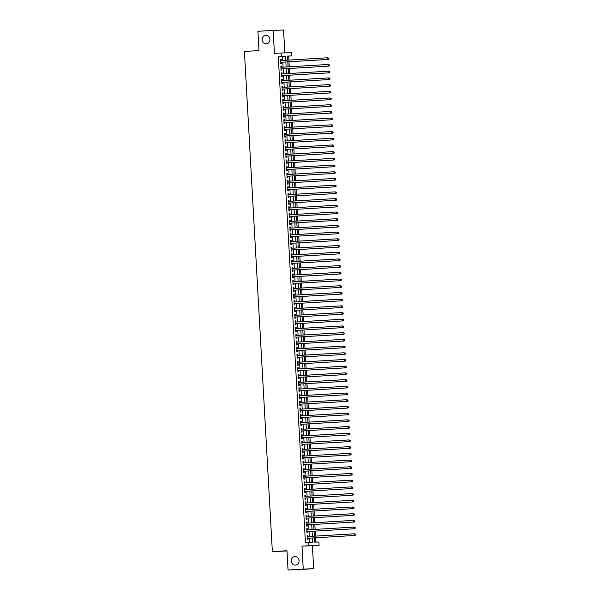 <?xml version="1.0" encoding="UTF-8"?>
<svg xmlns="http://www.w3.org/2000/svg" width="600" height="600" viewBox="0 0 600 600"><rect width="100%" height="100%" fill="white"/><g stroke="black" fill="none" stroke-linecap="round" stroke-linejoin="round"><path stroke-width="0.9" d="M294.923 556.537A4.298 3.9 87.9 0 1 295.005 556.53A4.298 3.9 87.9 0 1 299.062 560.64A4.298 3.9 87.9 0 1 295.403 565.118A4.298 3.9 87.9 0 1 295.32 565.125A4.298 3.9 87.9 0 1 291.27 561.015A4.298 3.9 87.9 0 1 294.923 556.537M265.778 35.265A4.298 3.9 87.9 0 1 265.86 35.258A4.298 3.9 87.9 0 1 269.918 39.367A4.298 3.9 87.9 0 1 266.257 43.845A4.298 3.9 87.9 0 1 266.183 43.852A4.298 3.9 87.9 0 1 262.125 39.742A4.298 3.9 87.9 0 1 265.778 35.265M314.438 537.87L314.67 542.145L318.892 541.987L319.08 545.34L308.67 545.722L308.483 542.37L312.705 542.213L312.465 537.99M312.39 545.737L301.972 546.127L303.255 569.085L288.045 570L298.462 569.618L313.673 568.702L312.39 545.737L319.08 545.34M286.98 550.965L272.362 551.602L244.403 51.45L259.005 50.573L257.925 31.297L273.142 30.383L274.425 53.347L291.532 52.56L291.72 55.912L287.498 56.07L287.73 60.165M284.827 52.807L283.553 30L273.142 30.383M288.9 60.09L288.675 56.093L291.72 55.912M315.847 542.1L315.608 537.803M315.517 536.107L315.233 531.097M315.142 529.403L314.858 524.393M314.767 522.705L314.483 517.688M314.392 516L314.108 510.982M314.017 509.295L313.733 504.278M313.642 502.59L313.358 497.572M313.267 495.885L312.983 490.875M312.892 489.18L312.608 484.17M312.517 482.475L312.233 477.465M312.142 475.77L311.858 470.76M311.767 469.065L311.483 464.055M311.392 462.36L311.108 457.35M311.017 455.655L310.733 450.645M310.642 448.95L310.358 443.94M310.267 442.245L309.983 437.235M309.892 435.54L309.615 430.53M309.517 428.842L309.24 423.825M309.142 422.138L308.865 417.12M308.767 415.433L308.49 410.415M308.392 408.728L308.115 403.71M308.017 402.022L307.74 397.013M307.642 395.317L307.365 390.308M307.267 388.612L306.99 383.603M306.892 381.907L306.615 376.897M306.517 375.202L306.24 370.192M306.142 368.498L305.865 363.487M305.767 361.793L305.49 356.782M305.392 355.087L305.115 350.077M305.017 348.382L304.74 343.373M304.642 341.678L304.365 336.668M304.267 334.98L303.99 329.962M303.892 328.275L303.615 323.257M303.517 321.57L303.24 316.553M303.142 314.865L302.865 309.847M302.767 308.16L302.49 303.15M302.392 301.455L302.115 296.445M302.017 294.75L301.74 289.74M301.642 288.045L301.365 283.035M301.267 281.34L300.99 276.33M300.892 274.635L300.615 269.625M300.517 267.93L300.24 262.92M300.142 261.225L299.865 256.215M299.767 254.52L299.49 249.51M299.392 247.815L299.115 242.805M299.025 241.118L298.74 236.1M298.65 234.413L298.365 229.395M298.275 227.708L297.99 222.69M297.9 221.002L297.615 215.985M297.525 214.298L297.24 209.288M297.15 207.593L296.865 202.583M296.775 200.888L296.49 195.877M296.4 194.183L296.115 189.172M296.025 187.477L295.74 182.468M295.65 180.773L295.365 175.762M295.275 174.067L294.99 169.058M294.9 167.363L294.615 162.352M294.525 160.657L294.24 155.648M294.15 153.953L293.865 148.942M293.775 147.255L293.49 142.238M293.4 140.55L293.115 135.532M293.025 133.845L292.74 128.828M292.65 127.14L292.373 122.123M292.275 120.435L291.998 115.425M291.9 113.73L291.623 108.72M291.525 107.025L291.248 102.015M291.15 100.32L290.873 95.31M290.775 93.615L290.498 88.605M290.4 86.91L290.123 81.9M290.025 80.205L289.748 75.195M289.65 73.5L289.373 68.49M289.275 66.795L288.998 61.785M303.255 569.085L313.673 568.702M307.853 536.572L307.793 535.41L307.087 535.44L307.312 539.46L308.017 539.438L307.95 538.26M307.478 529.868L307.418 528.705L306.712 528.735L306.938 532.755L307.642 532.732L307.575 531.555M307.103 523.162L307.043 522L306.337 522.03L306.562 526.05L307.267 526.028L307.2 524.85M306.728 516.457L306.668 515.303L305.962 515.325L306.188 519.345L306.892 519.322L306.825 518.145M306.353 509.752L306.293 508.597L305.587 508.62L305.812 512.64L306.517 512.618L306.45 511.447M305.978 503.048L305.918 501.893L305.212 501.915L305.438 505.942L306.142 505.912L306.075 504.743M305.603 496.342L305.543 495.188L304.837 495.21L305.062 499.237L305.767 499.207L305.7 498.037M305.228 489.638L305.168 488.482L304.462 488.505L304.688 492.533L305.392 492.502L305.325 491.332M304.853 482.933L304.793 481.778L304.087 481.8L304.312 485.827L305.017 485.798L304.95 484.627M304.478 476.228L304.418 475.072L303.712 475.095L303.938 479.123L304.642 479.092L304.575 477.923M304.103 469.522L304.043 468.368L303.337 468.397L303.562 472.418L304.267 472.388L304.2 471.217M303.728 462.817L303.668 461.662L302.962 461.692L303.188 465.713L303.892 465.683L303.825 464.513M303.353 456.112L303.293 454.957L302.587 454.987L302.812 459.007L303.517 458.985L303.45 457.808M302.978 449.415L302.918 448.252L302.212 448.283L302.438 452.303L303.142 452.28L303.075 451.103M302.603 442.71L302.543 441.548L301.837 441.577L302.062 445.597L302.767 445.575L302.7 444.397M302.228 436.005L302.168 434.842L301.462 434.873L301.688 438.893L302.392 438.87L302.325 437.692M301.86 429.3L301.793 428.138L301.087 428.168L301.312 432.188L302.017 432.165L301.95 430.987M301.485 422.595L301.418 421.44L300.712 421.463L300.938 425.482L301.642 425.46L301.575 424.283M301.11 415.89L301.043 414.735L300.337 414.757L300.562 418.778L301.267 418.755L301.2 417.585M300.735 409.185L300.668 408.03L299.962 408.053L300.188 412.08L300.892 412.05L300.825 410.88M300.36 402.48L300.293 401.325L299.587 401.347L299.812 405.375L300.517 405.345L300.45 404.175M299.985 395.775L299.918 394.62L299.212 394.643L299.438 398.67L300.142 398.64L300.075 397.47M299.61 389.07L299.543 387.915L298.837 387.938L299.062 391.965L299.767 391.935L299.7 390.765M299.235 382.365L299.168 381.21L298.462 381.233L298.688 385.26L299.392 385.23L299.325 384.06M298.86 375.66L298.793 374.505L298.087 374.535L298.312 378.555L299.017 378.525L298.95 377.355M298.485 368.955L298.418 367.8L297.712 367.83L297.938 371.85L298.642 371.82L298.575 370.65M298.11 362.25L298.043 361.095L297.337 361.125L297.562 365.145L298.267 365.123L298.2 363.945M297.735 355.553L297.668 354.39L296.962 354.42L297.188 358.44L297.892 358.418L297.825 357.24M297.36 348.847L297.293 347.685L296.587 347.715L296.812 351.735L297.517 351.712L297.45 350.535M296.985 342.142L296.918 340.98L296.212 341.01L296.438 345.03L297.142 345.007L297.075 343.83M296.61 335.438L296.543 334.275L295.837 334.305L296.062 338.325L296.767 338.303L296.7 337.125M296.235 328.733L296.168 327.577L295.462 327.6L295.688 331.62L296.392 331.597L296.325 330.42M295.86 322.028L295.793 320.873L295.087 320.895L295.312 324.915L296.017 324.892L295.95 323.722M295.485 315.322L295.418 314.168L294.712 314.19L294.938 318.218L295.642 318.188L295.575 317.017M295.11 308.618L295.043 307.462L294.337 307.485L294.562 311.513L295.267 311.483L295.207 310.312M294.735 301.913L294.668 300.757L293.962 300.78L294.188 304.808L294.892 304.778L294.832 303.608M294.36 295.207L294.293 294.053L293.587 294.075L293.812 298.103L294.517 298.072L294.457 296.903M293.985 288.502L293.918 287.347L293.22 287.37L293.438 291.397L294.142 291.368L294.082 290.197M293.61 281.798L293.543 280.642L292.845 280.673L293.07 284.692L293.767 284.663L293.707 283.493M293.235 275.093L293.168 273.938L292.47 273.968L292.695 277.987L293.392 277.957L293.332 276.788M292.86 268.388L292.793 267.233L292.095 267.263L292.32 271.282L293.017 271.26L292.957 270.082M292.485 261.69L292.418 260.528L291.72 260.558L291.945 264.577L292.642 264.555L292.582 263.377M292.11 254.985L292.043 253.822L291.345 253.853L291.57 257.873L292.267 257.85L292.207 256.673M291.735 248.28L291.668 247.118L290.97 247.147L291.195 251.167L291.892 251.145L291.832 249.968M291.36 241.575L291.293 240.413L290.595 240.442L290.82 244.462L291.517 244.44L291.457 243.263M290.985 234.87L290.925 233.715L290.22 233.737L290.445 237.757L291.142 237.735L291.082 236.558M290.61 228.165L290.55 227.01L289.845 227.032L290.07 231.053L290.775 231.03L290.707 229.86M290.235 221.46L290.175 220.305L289.47 220.327L289.695 224.355L290.4 224.325L290.332 223.155M289.86 214.755L289.8 213.6L289.095 213.623L289.32 217.65L290.025 217.62L289.957 216.45M289.485 208.05L289.425 206.895L288.72 206.917L288.945 210.945L289.65 210.915L289.582 209.745M289.11 201.345L289.05 200.19L288.345 200.212L288.57 204.24L289.275 204.21L289.207 203.04M288.735 194.64L288.675 193.485L287.97 193.507L288.195 197.535L288.9 197.505L288.832 196.335M288.36 187.935L288.3 186.78L287.595 186.81L287.82 190.83L288.525 190.8L288.457 189.63M287.985 181.23L287.925 180.075L287.22 180.105L287.445 184.125L288.15 184.095L288.082 182.925M287.61 174.525L287.55 173.37L286.845 173.4L287.07 177.42L287.775 177.398L287.707 176.22M287.235 167.828L287.175 166.665L286.47 166.695L286.695 170.715L287.4 170.692L287.332 169.515M286.86 161.123L286.8 159.96L286.095 159.99L286.32 164.01L287.025 163.988L286.957 162.81M286.485 154.417L286.425 153.255L285.72 153.285L285.945 157.305L286.65 157.282L286.582 156.105M286.11 147.712L286.05 146.55L285.345 146.58L285.57 150.6L286.275 150.578L286.207 149.4M285.735 141.007L285.675 139.852L284.97 139.875L285.195 143.895L285.9 143.873L285.832 142.695M285.36 134.303L285.3 133.148L284.595 133.17L284.82 137.19L285.525 137.167L285.457 135.998M284.985 127.597L284.925 126.442L284.22 126.465L284.445 130.493L285.15 130.462L285.082 129.292M284.618 120.892L284.55 119.738L283.845 119.76L284.07 123.788L284.775 123.757L284.707 122.587M284.243 114.188L284.175 113.032L283.47 113.055L283.695 117.083L284.4 117.052L284.332 115.882M283.868 107.483L283.8 106.328L283.095 106.35L283.32 110.377L284.025 110.347L283.957 109.177M283.493 100.778L283.425 99.623L282.72 99.645L282.945 103.672L283.65 103.642L283.582 102.472M283.118 94.073L283.05 92.918L282.345 92.948L282.57 96.968L283.275 96.938L283.207 95.767M282.743 87.367L282.675 86.213L281.97 86.242L282.195 90.262L282.9 90.24L282.832 89.062M282.368 80.662L282.3 79.508L281.595 79.537L281.82 83.558L282.525 83.535L282.457 82.358M281.993 73.965L281.925 72.802L281.22 72.832L281.445 76.852L282.15 76.83L282.082 75.653M281.618 67.26L281.55 66.097L280.845 66.127L281.07 70.148L281.775 70.125L281.707 68.948M288.675 56.093L287.505 56.137M282.712 60.465L282.487 56.325L278.265 56.483L305.438 542.55L308.483 542.37M309.66 542.325L309.428 538.17M309.33 536.482L309.053 531.472M308.955 529.778L308.678 524.768M308.58 523.072L308.303 518.062M308.205 516.368L307.928 511.357M307.83 509.662L307.553 504.653M307.455 502.957L307.178 497.947M307.08 496.252L306.803 491.243M306.705 489.548L306.428 484.537M306.33 482.842L306.053 477.832M305.955 476.138L305.678 471.127M305.58 469.44L305.303 464.423M305.205 462.735L304.928 457.717M304.83 456.03L304.553 451.013M304.455 449.325L304.178 444.308M304.08 442.62L303.803 437.61M303.705 435.915L303.428 430.905M303.33 429.21L303.053 424.2M302.955 422.505L302.678 417.495M302.58 415.8L302.303 410.79M302.205 409.095L301.928 404.085M301.83 402.39L301.553 397.38M301.455 395.685L301.178 390.675M301.08 388.98L300.803 383.97M300.705 382.275L300.428 377.265M300.33 375.577L300.053 370.56M299.955 368.873L299.678 363.855M299.587 362.168L299.303 357.15M299.212 355.462L298.928 350.445M298.837 348.757L298.553 343.748M298.462 342.053L298.178 337.043M298.087 335.347L297.803 330.337M297.712 328.642L297.428 323.632M297.337 321.938L297.053 316.928M296.962 315.233L296.678 310.222M296.587 308.528L296.303 303.517M296.212 301.822L295.928 296.812M295.837 295.118L295.553 290.108M295.462 288.413L295.178 283.403M295.087 281.715L294.803 276.697M294.712 275.01L294.428 269.993M294.337 268.305L294.053 263.288M293.962 261.6L293.678 256.582M293.587 254.895L293.303 249.885M293.212 248.19L292.935 243.18M292.837 241.485L292.56 236.475M292.462 234.78L292.185 229.77M292.087 228.075L291.81 223.065M291.712 221.37L291.435 216.36M291.337 214.665L291.06 209.655M290.962 207.96L290.685 202.95M290.587 201.255L290.31 196.245M290.212 194.55L289.935 189.54M289.837 187.852L289.56 182.835M289.462 181.148L289.185 176.13M289.087 174.442L288.81 169.425M288.712 167.738L288.435 162.72M288.337 161.032L288.06 156.023M287.962 154.328L287.685 149.317M287.587 147.623L287.31 142.613M287.212 140.917L286.935 135.907M286.837 134.212L286.56 129.203M286.462 127.507L286.185 122.498M286.087 120.802L285.81 115.792M285.712 114.097L285.435 109.087M285.337 107.392L285.06 102.382M284.962 100.688L284.685 95.677M284.587 93.99L284.31 88.972M284.212 87.285L283.935 82.267M283.837 80.58L283.56 75.562M283.462 73.875L283.185 68.858M283.087 67.17L282.81 62.16M281.243 60.555L281.175 59.392L280.47 59.422L280.695 63.443L281.4 63.42L281.332 62.242M301.972 546.127L308.67 545.722M278.265 56.483L281.303 56.295L281.115 52.943M288.045 570L286.965 550.725L272.362 551.602M287.82 61.852L288.105 66.87M288.195 68.558L288.472 73.575M288.57 75.262L288.847 80.28M288.945 81.968L289.222 86.985M289.32 88.672L289.597 93.683M289.695 95.377L289.972 100.387M290.07 102.083L290.347 107.093M290.445 108.788L290.722 113.797M290.82 115.493L291.097 120.502M291.195 122.198L291.472 127.208M291.57 128.903L291.847 133.913M291.945 135.608L292.222 140.618M292.32 142.312L292.597 147.322M292.695 149.017L292.972 154.028M293.07 155.715L293.347 160.733M293.445 162.42L293.722 167.438M293.82 169.125L294.097 174.142M294.195 175.83L294.472 180.847M294.57 182.535L294.847 187.545M294.945 189.24L295.222 194.25M295.32 195.945L295.597 200.955M295.695 202.65L295.972 207.66M296.07 209.355L296.347 214.365M296.445 216.06L296.722 221.07M296.82 222.765L297.097 227.775M297.195 229.47L297.472 234.48M297.57 236.175L297.847 241.185M297.945 242.88L298.222 247.89M298.32 249.577L298.597 254.595M298.695 256.282L298.972 261.3M299.07 262.987L299.347 268.005M299.438 269.692L299.722 274.71M299.812 276.397L300.097 281.407M300.188 283.103L300.472 288.112M300.562 289.808L300.847 294.817M300.938 296.513L301.222 301.522M301.312 303.218L301.597 308.228M301.688 309.923L301.972 314.933M302.062 316.627L302.347 321.638M302.438 323.332L302.722 328.343M302.812 330.038L303.097 335.048M303.188 336.743L303.472 341.752M303.562 343.44L303.847 348.457M303.938 350.145L304.222 355.163M304.312 356.85L304.597 361.868M304.688 363.555L304.972 368.572M305.062 370.26L305.347 375.27M305.438 376.965L305.715 381.975M305.812 383.67L306.09 388.68M306.188 390.375L306.465 395.385M306.562 397.08L306.84 402.09M306.938 403.785L307.215 408.795M307.312 410.49L307.59 415.5M307.688 417.195L307.965 422.205M308.062 423.9L308.34 428.91M308.438 430.605L308.715 435.615M308.812 437.303L309.09 442.32M309.188 444.007L309.465 449.025M309.562 450.713L309.84 455.73M309.938 457.418L310.215 462.435M310.312 464.123L310.59 469.132M310.688 470.827L310.965 475.838M311.062 477.533L311.34 482.543M311.438 484.237L311.715 489.248M311.812 490.942L312.09 495.952M312.188 497.647L312.465 502.658M312.562 504.353L312.84 509.362M312.938 511.058L313.215 516.067M313.312 517.763L313.59 522.773M313.688 524.467L313.965 529.477M314.062 531.165L314.34 536.183M285.757 60.285L285.525 56.145L281.303 56.295M312.375 536.295L312.09 531.285M312 529.597L311.715 524.58M311.625 522.893L311.34 517.875M311.25 516.188L310.965 511.17M310.875 509.482L310.59 504.465M310.5 502.778L310.215 497.768M310.125 496.072L309.84 491.062M309.75 489.368L309.465 484.357M309.375 482.662L309.09 477.653M309 475.957L308.715 470.947M308.625 469.252L308.34 464.243M308.25 462.548L307.972 457.537M307.875 455.842L307.597 450.832M307.5 449.138L307.222 444.127M307.125 442.433L306.847 437.423M306.75 435.735L306.472 430.717M306.375 429.03L306.097 424.013M306 422.325L305.722 417.308M305.625 415.62L305.347 410.603M305.25 408.915L304.972 403.905M304.875 402.21L304.597 397.2M304.5 395.505L304.222 390.495M304.125 388.8L303.847 383.79M303.75 382.095L303.472 377.085M303.375 375.39L303.097 370.38M303 368.685L302.722 363.675M302.625 361.98L302.347 356.97M302.25 355.275L301.972 350.265M301.875 348.57L301.597 343.56M301.5 341.873L301.222 336.855M301.125 335.168L300.847 330.15M300.75 328.462L300.472 323.445M300.375 321.757L300.097 316.74M300 315.053L299.722 310.043M299.625 308.347L299.347 303.337M299.25 301.642L298.972 296.632M298.875 294.938L298.597 289.928M298.5 288.233L298.222 283.222M298.125 281.528L297.847 276.517M297.75 274.822L297.472 269.812M297.375 268.118L297.097 263.108M297.007 261.413L296.722 256.403M296.632 254.708L296.347 249.697M296.257 248.01L295.972 242.993M295.882 241.305L295.597 236.288M295.507 234.6L295.222 229.583M295.132 227.895L294.847 222.877M294.757 221.19L294.472 216.18M294.382 214.485L294.097 209.475M294.007 207.78L293.722 202.77M293.632 201.075L293.347 196.065M293.257 194.37L292.972 189.36M292.882 187.665L292.597 182.655M292.507 180.96L292.222 175.95M292.132 174.255L291.847 169.245M291.757 167.55L291.472 162.54M291.382 160.845L291.097 155.835M291.007 154.148L290.722 149.13M290.632 147.442L290.355 142.425M290.257 140.738L289.98 135.72M289.882 134.032L289.605 129.015M289.507 127.328L289.23 122.317M289.132 120.623L288.855 115.613M288.757 113.917L288.48 108.907M288.382 107.212L288.105 102.203M288.007 100.507L287.73 95.498M287.632 93.802L287.355 88.793M287.257 87.097L286.98 82.088M286.882 80.392L286.605 75.383M286.507 73.688L286.23 68.677M286.132 66.983L285.855 61.972M282.487 56.325L285.525 56.145M280.47 59.438L281.175 59.392M280.845 66.142L281.55 66.097M281.22 72.847L281.925 72.802M281.595 79.552L282.3 79.508M281.97 86.258L282.675 86.213M282.345 92.963L283.05 92.918M282.72 99.667L283.425 99.623M283.095 106.373L283.8 106.328M283.47 113.07L284.175 113.032M283.845 119.775L284.55 119.738M284.22 126.48L284.925 126.442M284.595 133.185L285.3 133.148M284.97 139.89L285.675 139.852M285.345 146.595L286.05 146.55M285.72 153.3L286.425 153.255M286.095 160.005L286.8 159.96M286.47 166.71L287.175 166.665M286.845 173.415L287.55 173.37M287.22 180.12L287.925 180.075M287.595 186.825L288.3 186.78M287.97 193.53L288.675 193.485M288.345 200.235L289.05 200.19M288.72 206.933L289.425 206.895M289.095 213.638L289.8 213.6M289.47 220.343L290.175 220.305M289.845 227.048L290.55 227.01M290.22 233.752L290.925 233.715M290.595 240.458L291.293 240.413M290.97 247.163L291.668 247.118M291.345 253.868L292.043 253.822M291.72 260.572L292.418 260.528M292.095 267.278L292.793 267.233M292.47 273.983L293.168 273.938M292.845 280.688L293.543 280.642M293.22 287.392L293.918 287.347M293.595 294.097L294.293 294.053M293.97 300.795L294.668 300.757M294.345 307.5L295.043 307.462M294.72 314.205L295.418 314.168M295.095 320.91L295.793 320.873M295.47 327.615L296.168 327.577M295.837 334.32L296.543 334.275M296.212 341.025L296.918 340.98M296.587 347.73L297.293 347.685M296.962 354.435L297.668 354.39M297.337 361.14L298.043 361.095M297.712 367.845L298.418 367.8M298.087 374.55L298.793 374.505M298.462 381.255L299.168 381.21M298.837 387.96L299.543 387.915M299.212 394.658L299.918 394.62M299.587 401.362L300.293 401.325M299.962 408.067L300.668 408.03M300.337 414.772L301.043 414.735M300.712 421.478L301.418 421.44M301.087 428.183L301.793 428.138M301.462 434.888L302.168 434.842M301.837 441.592L302.543 441.548M302.212 448.298L302.918 448.252M302.587 455.002L303.293 454.957M302.962 461.707L303.668 461.662M303.337 468.412L304.043 468.368M303.712 475.118L304.418 475.072M304.087 481.822L304.793 481.778M304.462 488.52L305.168 488.482M304.837 495.225L305.543 495.188M305.212 501.93L305.918 501.893M305.587 508.635L306.293 508.597M305.962 515.34L306.668 515.303M306.337 522.045L307.043 522M306.712 528.75L307.418 528.705M307.087 535.455L307.793 535.41M280.635 62.28L328.433 59.422L280.627 62.273M328.702 58.89L327.728 59.445L327.638 57.773L328.95 58.207L328.702 58.89L328.95 58.207M280.538 60.593L327.638 57.773L328.665 58.215M328.433 59.422L328.987 58.875M281.01 68.985L328.808 66.127L281.002 68.977M329.077 65.595L328.103 66.15L328.013 64.477L329.325 64.912L329.077 65.595L329.325 64.912M280.913 67.297L328.013 64.477L329.04 64.92M328.808 66.127L329.362 65.58M281.385 75.69L329.183 72.832L281.377 75.683M329.452 72.3L328.478 72.855L328.388 71.183L329.7 71.617L329.452 72.3L329.7 71.617M281.37 74.002A0.675 0.608 -92.1 0 1 281.288 73.98L328.388 71.183L329.415 71.625M329.183 72.832L329.737 72.285M281.76 82.395L329.558 79.53L281.752 82.387M329.827 79.005L328.853 79.56L328.763 77.88L330.075 78.323L329.827 79.005L330.075 78.323M281.663 80.707L328.763 77.88L329.79 78.33M329.558 79.53L330.112 78.99M282.345 89.093L329.933 86.235L282.345 89.093A0.675 0.608 -92.1 0 0 282.135 89.153M330.202 85.703L329.228 86.265L329.138 84.585L330.45 85.028L330.202 85.703L330.45 85.028M282.038 87.412L329.138 84.585L330.165 85.035M329.933 86.235L330.487 85.695M282.502 95.805L330.308 92.94L282.502 95.79M330.577 92.407L329.603 92.97L329.513 91.29L330.825 91.733L330.577 92.407L330.825 91.733M282.413 94.117L329.513 91.29L330.54 91.74M330.308 92.94L330.862 92.4M282.877 102.51L330.683 99.645L282.877 102.495M330.952 99.113L329.978 99.675L329.888 97.995L331.2 98.438L330.952 99.113L331.2 98.438M282.788 100.823L329.888 97.995L330.915 98.445M330.683 99.645L331.237 99.105M283.47 109.208L331.058 106.35L283.47 109.208A0.675 0.608 -92.1 0 0 283.26 109.26M331.327 105.817L330.353 106.38L330.263 104.7L331.575 105.135L331.327 105.817L331.575 105.135M283.245 107.52A0.675 0.608 -92.1 0 1 283.163 107.498L330.263 104.7L331.29 105.15M331.058 106.35L331.612 105.81M283.845 115.913L331.433 113.055L283.845 115.913A0.675 0.608 -92.1 0 0 283.635 115.965M331.702 112.523L330.728 113.085L330.638 111.405L331.95 111.84L331.702 112.523L331.95 111.84M283.538 114.233L330.638 111.405L331.665 111.855M331.433 113.055L331.987 112.515M284.22 122.618L331.808 119.76L284.22 122.618A0.675 0.608 -92.1 0 0 284.01 122.67M332.077 119.227L331.103 119.782L331.013 118.11L332.325 118.545L332.077 119.227L332.325 118.545M283.913 120.938L331.013 118.11L332.04 118.56M331.808 119.76L332.362 119.22M284.377 129.33L332.183 126.465L284.377 129.315M332.452 125.933L331.478 126.488L331.388 124.815L332.7 125.25L332.452 125.933L332.7 125.25M284.288 127.642L331.388 124.815L332.415 125.265M332.183 126.465L332.737 125.925M284.752 136.035L332.558 133.17L284.752 136.02M332.827 132.637L331.853 133.192L331.763 131.52L333.075 131.955L332.827 132.637L333.075 131.955M284.663 134.347L331.763 131.52L332.79 131.97M332.558 133.17L333.112 132.63M285.345 142.725L332.933 139.875L285.345 142.725A0.675 0.608 -92.1 0 0 285.135 142.785M333.202 139.343L332.228 139.898L332.138 138.225L333.45 138.66L333.202 139.343L333.45 138.66M285.12 141.045A0.675 0.608 -92.1 0 1 285.038 141.023L332.138 138.225L333.165 138.667M332.933 139.875L333.487 139.328M285.72 149.43L333.308 146.58L285.72 149.43A0.675 0.608 -92.1 0 0 285.51 149.49M333.577 146.047L332.603 146.602L332.513 144.93L333.825 145.365L333.577 146.047L333.825 145.365M285.413 147.75L332.513 144.93L333.54 145.373M333.308 146.58L333.862 146.032M286.095 156.135L333.683 153.285L286.095 156.135A0.675 0.608 -92.1 0 0 285.885 156.195M333.952 152.752L332.978 153.308L332.888 151.635L334.2 152.07L333.952 152.752L334.2 152.07M285.788 154.455L332.888 151.635L333.915 152.078M333.683 153.285L334.237 152.738M286.252 162.847L334.058 159.99L286.252 162.84M334.327 159.458L333.353 160.012L333.263 158.34L334.575 158.775L334.327 159.458L334.575 158.775M286.163 161.16L333.263 158.34L334.29 158.782M334.058 159.99L334.612 159.442M286.845 169.545L334.433 166.695L286.845 169.545A0.675 0.608 -92.1 0 0 286.635 169.605M334.702 166.163L333.728 166.718L333.638 165.045L334.95 165.48L334.702 166.163L334.95 165.48M286.62 167.865A0.675 0.608 -92.1 0 1 286.53 167.843L333.638 165.045L334.665 165.488M334.433 166.695L334.987 166.148M287.22 176.25L334.808 173.392L287.22 176.25A0.675 0.608 -92.1 0 0 287.01 176.31M335.077 172.868L334.103 173.422L334.013 171.743L335.325 172.185L335.077 172.868L335.325 172.185M286.913 174.57L334.013 171.743L335.04 172.192M334.808 173.392L335.362 172.852M287.595 182.955L335.183 180.097L287.595 182.955A0.675 0.608 -92.1 0 0 287.385 183.015M335.452 179.565L334.478 180.127L334.388 178.447L335.692 178.89L335.452 179.565L335.692 178.89M287.288 181.275L334.388 178.447L335.415 178.898M335.183 180.097L335.73 179.558M287.752 189.667L335.558 186.803L287.752 189.653M335.827 186.27L334.853 186.833L334.763 185.153L336.067 185.595L335.827 186.27L336.067 185.595M287.663 187.98L334.763 185.153L335.79 185.602M335.558 186.803L336.105 186.262M288.127 196.373L335.933 193.507L288.127 196.358M336.202 192.975L335.228 193.538L335.138 191.858L336.442 192.3L336.202 192.975L336.442 192.3M288.038 194.685L335.138 191.858L336.165 192.308M335.933 193.507L336.48 192.968M288.72 203.07L336.308 200.212L288.72 203.07A0.675 0.608 -92.1 0 0 288.502 203.123M336.577 199.68L335.603 200.243L335.513 198.562L336.817 198.998L336.577 199.68L336.817 198.998M288.495 201.382A0.675 0.608 -92.1 0 1 288.405 201.36L335.513 198.562L336.54 199.013M336.308 200.212L336.855 199.673M289.095 209.775L336.683 206.917L289.095 209.775A0.675 0.608 -92.1 0 0 288.877 209.827M336.952 206.385L335.978 206.947L335.88 205.267L337.192 205.702L336.952 206.385L337.192 205.702M288.788 208.095L335.88 205.267L336.915 205.718M336.683 206.917L337.23 206.377M289.47 216.48L337.058 213.623L289.47 216.48A0.675 0.608 -92.1 0 0 289.252 216.532M337.327 213.09L336.353 213.645L336.255 211.972L337.567 212.407L337.327 213.09L337.567 212.407M289.155 214.8L336.255 211.972L337.29 212.423M337.058 213.623L337.605 213.083M289.627 223.192L337.433 220.327L289.627 223.178M337.702 219.795L336.728 220.35L336.63 218.678L337.942 219.112L337.702 219.795L337.942 219.112M289.53 221.505L336.63 218.678L337.665 219.127M337.433 220.327L337.98 219.788M290.002 229.897L337.808 227.032L290.002 229.882M338.077 226.5L337.103 227.055L337.005 225.382L338.317 225.817L338.077 226.5L338.317 225.817M289.905 228.21L337.005 225.382L338.04 225.833M337.808 227.032L338.355 226.493M290.595 236.587L338.183 233.737L290.595 236.587A0.675 0.608 -92.1 0 0 290.377 236.647M338.452 233.205L337.478 233.76L337.38 232.087L338.692 232.522L338.452 233.205L338.692 232.522M290.362 234.907A0.675 0.608 -92.1 0 1 290.28 234.885L337.38 232.087L338.415 232.53M338.183 233.737L338.73 233.19M290.97 243.292L338.558 240.442L290.97 243.292A0.675 0.608 -92.1 0 0 290.752 243.353M338.827 239.91L337.853 240.465L337.755 238.792L339.067 239.228L338.827 239.91L339.067 239.228M290.655 241.612L337.755 238.792L338.79 239.235M338.558 240.442L339.105 239.895M291.345 249.998L338.933 247.147L291.345 249.998A0.675 0.608 -92.1 0 0 291.127 250.058M339.202 246.615L338.228 247.17L338.13 245.498L339.442 245.933L339.202 246.615L339.442 245.933M291.03 248.317L338.13 245.498L339.165 245.94M338.933 247.147L339.48 246.6M291.502 256.71L339.308 253.853L291.502 256.702M339.577 253.32L338.603 253.875L338.505 252.202L339.817 252.638L339.577 253.32L339.817 252.638M291.405 255.022L338.505 252.202L339.54 252.645M339.308 253.853L339.855 253.305M292.095 263.407L339.683 260.558L292.095 263.407A0.675 0.608 -92.1 0 0 291.877 263.468M339.952 260.025L338.978 260.58L338.88 258.907L340.192 259.343L339.952 260.025L340.192 259.343M291.862 261.728A0.675 0.608 -92.1 0 1 291.78 261.705L338.88 258.907L339.915 259.35M339.683 260.558L340.23 260.01M292.47 270.112L340.058 267.255L292.47 270.112A0.675 0.608 -92.1 0 0 292.252 270.173M340.327 266.73L339.353 267.285L339.255 265.605L340.567 266.048L340.327 266.73L340.567 266.048M292.155 268.433L339.255 265.605L340.29 266.055M340.058 267.255L340.605 266.715M292.845 276.817L340.433 273.96L292.845 276.817A0.675 0.608 -92.1 0 0 292.627 276.877M340.702 273.428L339.728 273.99L339.63 272.31L340.942 272.752L340.702 273.428L340.942 272.752M292.53 275.138L339.63 272.31L340.665 272.76M340.433 273.96L340.98 273.42M293.002 283.53L340.808 280.665L293.002 283.515M341.077 280.132L340.103 280.695L340.005 279.015L341.317 279.457L341.077 280.132L341.317 279.457M292.905 281.843L340.005 279.015L341.04 279.465M340.808 280.665L341.355 280.125M293.377 290.235L341.183 287.37L293.377 290.22M341.452 286.837L340.478 287.4L340.38 285.72L341.692 286.163L341.452 286.837L341.692 286.163M293.28 288.548L340.38 285.72L341.415 286.17M341.183 287.37L341.73 286.83M293.97 296.933L341.558 294.075L293.97 296.933A0.675 0.608 -92.1 0 0 293.752 296.985M341.827 293.543L340.853 294.105L340.755 292.425L342.067 292.86L341.827 293.543L342.067 292.86M293.737 295.245A0.675 0.608 -92.1 0 1 293.655 295.222L340.755 292.425L341.79 292.875M341.558 294.075L342.105 293.535M294.345 303.638L341.933 300.78L294.345 303.638A0.675 0.608 -92.1 0 0 294.127 303.69M342.202 300.248L341.228 300.81L341.13 299.13L342.442 299.565L342.202 300.248L342.442 299.565M294.03 301.957L341.13 299.13L342.165 299.58M341.933 300.78L342.48 300.24M294.72 310.343L342.3 307.485L294.72 310.343A0.675 0.608 -92.1 0 0 294.502 310.395M342.577 306.952L341.603 307.507L341.505 305.835L342.817 306.27L342.577 306.952L342.817 306.27M294.405 308.663L341.505 305.835L342.54 306.285M342.3 307.485L342.855 306.945M294.877 317.055L342.675 314.19L294.877 317.04M342.952 313.657L341.978 314.212L341.88 312.54L343.192 312.975L342.952 313.657L343.192 312.975M294.78 315.368L341.88 312.54L342.915 312.99M342.675 314.19L343.23 313.65M295.252 323.76L343.05 320.895L295.252 323.745M343.32 320.362L342.353 320.918L342.255 319.245L343.567 319.68L343.32 320.362L343.567 319.68M295.155 322.072L342.255 319.245L343.282 319.695M343.05 320.895L343.605 320.355M295.845 330.45L343.425 327.6L295.845 330.45A0.675 0.608 -92.1 0 0 295.627 330.51M343.695 327.067L342.728 327.623L342.63 325.95L343.942 326.385L343.695 327.067L343.942 326.385M295.612 328.77A0.675 0.608 -92.1 0 1 295.53 328.748L342.63 325.95L343.657 326.392M343.425 327.6L343.98 327.053M296.22 337.155L343.8 334.305L296.22 337.155A0.675 0.608 -92.1 0 0 296.002 337.215M344.07 333.772L343.103 334.327L343.005 332.655L344.317 333.09L344.07 333.772L344.317 333.09M295.905 335.475L343.005 332.655L344.032 333.097M343.8 334.305L344.355 333.757M296.587 343.86L344.175 341.01L296.587 343.86A0.675 0.608 -92.1 0 0 296.377 343.92M344.445 340.478L343.478 341.032L343.38 339.36L344.692 339.795L344.445 340.478L344.692 339.795M296.28 342.18L343.38 339.36L344.407 339.803M344.175 341.01L344.73 340.462M296.752 350.572L344.55 347.715L296.752 350.565M344.82 347.183L343.853 347.737L343.755 346.065L345.067 346.5L344.82 347.183L345.067 346.5M296.655 348.885L343.755 346.065L344.782 346.507M344.55 347.715L345.105 347.168M297.337 357.27L344.925 354.42L297.337 357.27A0.675 0.608 -92.1 0 0 297.127 357.33M345.195 353.888L344.228 354.442L344.13 352.77L345.442 353.205L345.195 353.888L345.442 353.205M297.112 355.59A0.675 0.608 -92.1 0 1 297.03 355.567L344.13 352.77L345.157 353.212M344.925 354.42L345.48 353.873M297.712 363.975L345.3 361.118L297.712 363.975A0.675 0.608 -92.1 0 0 297.502 364.035M345.57 360.593L344.595 361.147L344.505 359.468L345.817 359.91L345.57 360.593L345.817 359.91M297.405 362.295L344.505 359.468L345.532 359.918M345.3 361.118L345.855 360.577M298.087 370.68L345.675 367.822L298.087 370.68A0.675 0.608 -92.1 0 0 297.877 370.74M345.945 367.29L344.97 367.853L344.88 366.173L346.192 366.615L345.945 367.29L346.192 366.615M297.78 369L344.88 366.173L345.907 366.623M345.675 367.822L346.23 367.282M298.252 377.392L346.05 374.528L298.245 377.377M346.32 373.995L345.345 374.558L345.255 372.877L346.567 373.32L346.32 373.995L346.567 373.32M298.155 375.705L345.255 372.877L346.282 373.327M346.05 374.528L346.605 373.987M298.627 384.097L346.425 381.233L298.62 384.082M346.695 380.7L345.72 381.263L345.63 379.582L346.942 380.025L346.695 380.7L346.942 380.025M298.53 382.41L345.63 379.582L346.657 380.032M346.425 381.233L346.98 380.692M299.212 390.795L346.8 387.938L299.212 390.795A0.675 0.608 -92.1 0 0 299.002 390.847M347.07 387.405L346.095 387.967L346.005 386.287L347.317 386.722L347.07 387.405L347.317 386.722M298.987 389.107A0.675 0.608 -92.1 0 1 298.905 389.085L346.005 386.287L347.032 386.737M346.8 387.938L347.355 387.397M299.587 397.5L347.175 394.643L299.587 397.5A0.675 0.608 -92.1 0 0 299.377 397.553M347.445 394.11L346.47 394.673L346.38 392.993L347.692 393.428L347.445 394.11L347.692 393.428M299.28 395.82L346.38 392.993L347.407 393.442M347.175 394.643L347.73 394.103M299.962 404.205L347.55 401.347L299.962 404.205A0.675 0.608 -92.1 0 0 299.752 404.257M347.82 400.815L346.845 401.37L346.755 399.697L348.067 400.132L347.82 400.815L348.067 400.132M299.655 402.525L346.755 399.697L347.782 400.147M347.55 401.347L348.105 400.808M300.12 410.918L347.925 408.053L300.12 410.903M348.195 407.52L347.22 408.075L347.13 406.403L348.442 406.838L348.195 407.52L348.442 406.838M300.03 409.23L347.13 406.403L348.157 406.853M347.925 408.053L348.48 407.513M300.495 417.623L348.3 414.757L300.495 417.607M348.57 414.225L347.595 414.78L347.505 413.107L348.817 413.543L348.57 414.225L348.817 413.543M300.405 415.935L347.505 413.107L348.532 413.558M348.3 414.757L348.855 414.217M301.087 424.312L348.675 421.463L301.087 424.312A0.675 0.608 -92.1 0 0 300.877 424.373M348.945 420.93L347.97 421.485L347.88 419.812L349.192 420.248L348.945 420.93L349.192 420.248M300.862 422.632A0.675 0.608 -92.1 0 1 300.78 422.61L347.88 419.812L348.907 420.255M348.675 421.463L349.23 420.915M301.462 431.018L349.05 428.168L301.462 431.018A0.675 0.608 -92.1 0 0 301.252 431.077M349.32 427.635L348.345 428.19L348.255 426.518L349.567 426.952L349.32 427.635L349.567 426.952M301.155 429.338L348.255 426.518L349.282 426.96M349.05 428.168L349.605 427.62M301.837 437.722L349.425 434.873L301.837 437.722A0.675 0.608 -92.1 0 0 301.627 437.783M349.695 434.34L348.72 434.895L348.63 433.222L349.942 433.658L349.695 434.34L349.942 433.658M301.53 436.043L348.63 433.222L349.657 433.665M349.425 434.873L349.98 434.325M301.995 444.435L349.8 441.577L301.995 444.428M350.07 441.045L349.095 441.6L349.005 439.928L350.317 440.362L350.07 441.045L350.317 440.362M301.905 442.748L349.005 439.928L350.032 440.37M349.8 441.577L350.355 441.03M302.587 451.132L350.175 448.283L302.587 451.132A0.675 0.608 -92.1 0 0 302.377 451.192M350.445 447.75L349.47 448.305L349.38 446.632L350.692 447.067L350.445 447.75L350.692 447.067M302.362 449.452A0.675 0.608 -92.1 0 1 302.28 449.43L349.38 446.632L350.407 447.075M350.175 448.283L350.73 447.735M302.962 457.838L350.55 454.98L302.962 457.838A0.675 0.608 -92.1 0 0 302.752 457.897M350.82 454.455L349.845 455.01L349.755 453.33L351.067 453.772L350.82 454.455L351.067 453.772M302.655 456.158L349.755 453.33L350.782 453.78M350.55 454.98L351.105 454.44M303.337 464.543L350.925 461.685L303.337 464.543A0.675 0.608 -92.1 0 0 303.127 464.603M351.195 461.153L350.22 461.715L350.13 460.035L351.442 460.478L351.195 461.153L351.442 460.478M303.03 462.862L350.13 460.035L351.157 460.485M350.925 461.685L351.48 461.145M303.495 471.255L351.3 468.39L303.495 471.24M351.57 467.857L350.595 468.42L350.505 466.74L351.817 467.183L351.57 467.857L351.817 467.183M303.405 469.567L350.505 466.74L351.532 467.19M351.3 468.39L351.855 467.85M303.87 477.96L351.675 475.095L303.87 477.945M351.945 474.562L350.97 475.125L350.88 473.445L352.192 473.888L351.945 474.562L352.192 473.888M303.78 476.272L350.88 473.445L351.907 473.895M351.675 475.095L352.23 474.555M304.462 484.658L352.05 481.8L304.462 484.658A0.675 0.608 -92.1 0 0 304.252 484.71M352.32 481.268L351.345 481.83L351.255 480.15L352.567 480.585L352.32 481.268L352.567 480.585M304.237 482.97A0.675 0.608 -92.1 0 1 304.147 482.947L351.255 480.15L352.282 480.6M352.05 481.8L352.605 481.26M304.837 491.362L352.425 488.505L304.837 491.362A0.675 0.608 -92.1 0 0 304.627 491.415M352.695 487.972L351.72 488.535L351.63 486.855L352.935 487.29L352.695 487.972L352.935 487.29M304.53 489.683L351.63 486.855L352.657 487.305M352.425 488.505L352.972 487.965M305.212 498.067L352.8 495.21L305.212 498.067A0.675 0.608 -92.1 0 0 305.002 498.12M353.07 494.678L352.095 495.232L352.005 493.56L353.31 493.995L353.07 494.678L353.31 493.995M304.905 496.388L352.005 493.56L353.032 494.01M352.8 495.21L353.347 494.67M305.37 504.78L353.175 501.915L305.37 504.765M353.445 501.382L352.47 501.938L352.38 500.265L353.685 500.7L353.445 501.382L353.685 500.7M305.28 503.092L352.38 500.265L353.407 500.715M353.175 501.915L353.722 501.375M305.745 511.485L353.55 508.62L305.745 511.47M353.82 508.088L352.845 508.643L352.755 506.97L354.06 507.405L353.82 508.088L354.06 507.405M305.655 509.798L352.755 506.97L353.782 507.42M353.55 508.62L354.097 508.08M306.337 518.175L353.925 515.325L306.337 518.175A0.675 0.608 -92.1 0 0 306.12 518.235M354.195 514.793L353.22 515.347L353.123 513.675L354.435 514.11L354.195 514.793L354.435 514.11M306.112 516.495A0.675 0.608 -92.1 0 1 306.022 516.472L353.123 513.675L354.157 514.118M353.925 515.325L354.472 514.778M306.712 524.88L354.3 522.03L306.712 524.88A0.675 0.608 -92.1 0 0 306.495 524.94M354.57 521.498L353.595 522.053L353.498 520.38L354.81 520.815L354.57 521.498L354.81 520.815M306.397 523.2L353.498 520.38L354.532 520.822M354.3 522.03L354.847 521.482M307.087 531.585L354.675 528.735L307.087 531.585A0.675 0.608 -92.1 0 0 306.87 531.645M354.945 528.202L353.97 528.757L353.873 527.085L355.185 527.52L354.945 528.202L355.185 527.52M306.772 529.905L353.873 527.085L354.907 527.528M354.675 528.735L355.222 528.188M307.245 538.298L355.05 535.44L307.245 538.29M355.32 534.908L354.345 535.463L354.248 533.79L355.56 534.225L355.32 534.908L355.56 534.225M307.147 536.61L354.248 533.79L355.282 534.232M355.05 535.44L355.597 534.893"/></g></svg>
